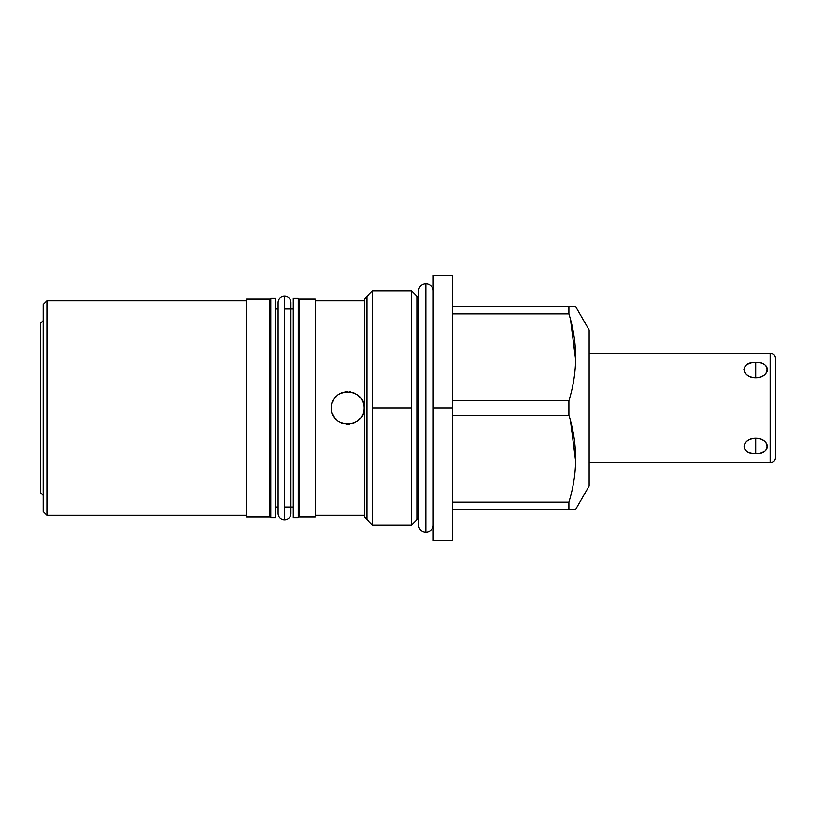 <?xml version="1.0" encoding="UTF-8"?>
<svg xmlns="http://www.w3.org/2000/svg" width="816" height="816" viewBox="0 0 816 816"><rect width="100%" height="100%" fill="white"/><g stroke="black" fill="none" stroke-linecap="round" stroke-linejoin="round"><path stroke-width="1.22" d="M589.162 330.021L589.162 485.979L575.657 509.378L589.162 485.979L589.162 330.021L575.657 306.622L589.162 330.021L589.162 353.41L770.212 353.41A4.988 4.988 0 0 1 775.2 358.408L775.2 457.592A4.988 4.988 0 0 1 770.212 462.59L770.212 353.41L770.212 462.59L589.162 462.59L770.212 462.59A4.988 4.988 0 0 0 775.2 457.592A4.988 4.988 0 0 1 770.212 462.59L589.162 462.59L589.162 485.887L589.162 330.021L575.657 306.622L452.666 306.622L568.885 306.622L568.885 313.874L568.885 306.622L452.666 306.622L452.666 275.604L452.666 540.396L452.666 408L433.204 408L433.204 275.431L452.666 275.431L452.666 540.569L433.204 540.569L433.204 408L452.666 408L433.204 408L433.204 291.088A7.364 7.364 0 0 0 425.84 283.733A7.364 7.364 0 0 1 433.204 291.088M43.299 304.439L43.299 511.561L43.299 304.439L47.042 300.696L246.667 300.696L47.042 300.696L47.042 515.304L246.667 515.304L47.042 515.304L47.042 300.696L43.299 304.439L47.042 300.696L47.042 437.06M364.456 516.987L364.456 299.013L364.456 516.987L372.443 524.974L372.443 408L411.56 408L411.56 524.974L418.486 518.048L411.56 524.974L411.56 408L372.443 408L372.443 291.026L364.456 299.013L372.443 291.026L372.443 524.974L364.456 516.987L372.443 524.974L411.56 524.974L418.486 518.048M299.513 299.013L299.513 308.999L298.268 308.999L299.513 308.999L298.268 308.999L298.268 300.237L298.268 517.732L298.268 298.268L293.27 298.268L293.27 517.732L298.268 517.732L293.27 517.732L293.27 298.268L298.268 298.268L298.268 517.732L298.268 507.001L299.513 507.001L298.268 507.001L299.513 507.001L299.513 515.304L299.513 299.013L299.513 516.987L315.292 516.987L299.513 516.987L299.513 299.013L315.292 299.013L299.513 299.013L315.292 299.013L315.292 515.304L364.456 515.304L315.292 515.304L364.456 515.304L364.456 299.013L372.443 291.026L411.56 291.026L411.56 408L411.56 291.026L418.486 297.952M575.637 461.234L570.527 421.127M575.637 359.856L570.527 319.75M589.162 485.979L575.657 509.378L568.885 509.378L568.885 502.126C577.881 473.158 577.881 444.2 568.885 415.252L568.885 400.748C577.881 371.79 577.881 342.832 568.885 313.874C577.881 342.832 577.881 371.79 568.885 400.748L452.666 400.748L568.885 400.748L568.885 415.252C577.881 444.2 577.881 473.158 568.885 502.126L452.666 502.126L568.885 502.126L568.885 509.378L575.657 509.378L452.666 509.378M452.666 313.874L568.885 313.874L452.666 313.874L568.885 313.874L568.885 306.622M452.666 415.252L568.885 415.252C577.881 444.2 577.881 473.158 568.885 502.126L452.666 502.126M246.667 516.987L269.504 516.987L246.667 516.987L246.667 299.013L269.504 299.013L246.667 299.013L246.667 516.987L269.504 516.987L269.504 299.013L269.504 516.987M315.292 299.013L315.292 516.987L315.292 299.013L315.292 300.696L364.456 300.696L315.292 300.696L364.456 300.696L364.456 299.013M284.509 507.001L293.27 507.001L284.509 507.001L284.509 519.853A6.426 6.426 0 0 1 278.083 513.427A6.426 6.426 0 0 0 284.509 519.853L284.509 296.147L284.509 519.853A6.426 6.426 0 0 0 290.935 513.427L290.935 513.427A6.426 6.426 0 0 1 284.509 519.853L284.509 296.208L284.509 308.999L290.935 308.999M278.083 308.999L275.747 308.999L278.083 308.999L275.747 308.999L275.747 300.237L275.747 517.732L270.749 517.732L270.749 298.268L275.747 298.268L275.747 517.732L275.747 298.268L270.749 298.268L275.747 298.268M270.749 298.268L270.749 517.732L275.747 517.732L275.747 507.001L278.083 507.001M270.749 308.999L269.504 308.999L270.749 308.999L269.504 308.999L269.504 299.013L246.667 299.013L246.667 300.696L47.042 300.696L47.042 378.94M270.749 507.001L269.504 507.001L270.749 507.001L269.504 507.001L269.504 515.304L269.504 299.013M293.27 507.001L290.935 507.001M364.018 408C364.987 429.124 330.296 428.859 331.449 408C330.48 386.866 365.191 387.161 364.018 408C365.191 387.161 330.48 386.866 331.449 408C330.296 428.859 364.987 429.124 364.018 408C365.191 387.161 330.48 386.866 331.449 408C330.296 428.859 364.987 429.124 364.018 408A16.279 16.279 0 0 1 363.742 410.989A16.279 16.279 0 0 0 363.773 405.195M43.299 511.561L47.042 515.304L43.299 511.561L47.042 515.304L246.667 515.304L246.667 299.013M331.449 408A16.279 16.279 0 0 1 331.704 405.175A16.279 16.279 0 0 0 331.449 408M332.438 402.41A16.279 16.279 0 0 1 333.642 399.84M335.284 397.504A16.279 16.279 0 0 1 337.294 395.505M339.64 393.873A16.279 16.279 0 0 1 342.22 392.68M344.974 391.955A16.279 16.279 0 0 1 347.82 391.721M349.279 391.792A16.279 16.279 0 0 1 350.666 391.986M353.42 392.741A16.279 16.279 0 0 1 355.97 393.955M358.275 395.597A16.279 16.279 0 0 1 360.254 397.586M361.865 399.911A16.279 16.279 0 0 1 363.049 402.461M362.916 413.896A16.279 16.279 0 0 1 361.57 416.588A16.279 16.279 0 0 0 362.916 413.896M359.744 418.996A16.279 16.279 0 0 1 357.52 421.015A16.279 16.279 0 0 0 359.744 418.996M354.94 422.596A16.279 16.279 0 0 1 352.135 423.677A16.279 16.279 0 0 0 354.94 422.596M349.156 424.218A16.279 16.279 0 0 1 346.147 424.208A16.279 16.279 0 0 0 349.156 424.218M343.169 423.626A16.279 16.279 0 0 1 340.384 422.525A16.279 16.279 0 0 0 343.169 423.626M337.844 420.934A16.279 16.279 0 0 1 335.651 418.914A16.279 16.279 0 0 0 337.844 420.934M333.866 416.527A16.279 16.279 0 0 1 332.54 413.855A16.279 16.279 0 0 0 333.866 416.527M43.299 495.404L40.8 492.905L40.8 323.095L43.299 320.596L40.8 323.095L40.8 492.905L43.299 495.404L40.8 492.905M770.212 376.808L770.212 353.41A4.988 4.988 0 0 1 775.2 358.408L775.2 457.592M755.738 438.212C740.234 439.1 740.234 454.277 755.738 453.461C771.242 454.277 771.242 439.1 755.738 438.212C740.642 438.172 740.642 455.134 755.738 453.461L755.738 438.212L755.738 453.461C770.834 455.134 770.834 438.172 755.738 438.212C740.234 439.1 740.234 454.277 755.738 453.461C771.242 454.277 771.242 439.1 755.738 438.212L755.718 453.461M755.738 377.788L755.738 362.539C740.234 361.723 740.234 376.9 755.738 377.788C771.242 376.9 771.242 361.723 755.738 362.539C740.642 360.866 740.642 377.828 755.738 377.788L755.738 362.539L755.738 377.788C770.834 377.828 770.834 360.866 755.738 362.539C740.234 361.723 740.234 376.9 755.738 377.788C771.242 376.9 771.242 361.723 755.738 362.539L755.779 362.539M775.2 358.408A4.988 4.988 0 0 0 770.212 353.41L589.162 353.41L770.212 353.41L770.212 439.192M433.204 524.912L433.204 524.912A7.364 7.364 0 0 1 425.84 532.267L425.84 283.733L425.84 532.267A7.364 7.364 0 0 1 418.486 524.912A7.364 7.364 0 0 0 425.84 532.267A7.364 7.364 0 0 0 433.204 524.912M418.486 291.088A7.364 7.364 0 0 1 425.84 283.733A7.364 7.364 0 0 0 418.486 291.088L418.486 524.912M284.509 296.147A6.426 6.426 0 0 1 290.935 302.573A6.426 6.426 0 0 0 284.509 296.147A6.426 6.426 0 0 0 278.083 302.573A6.426 6.426 0 0 1 284.509 296.147M366.823 519.353L366.823 296.647M417.17 296.647L417.17 519.353M750.404 376.808L748.537 375.931M433.204 298.452L433.204 517.548M411.56 291.026L411.56 408L372.443 408L372.443 524.974M568.885 313.874C577.881 342.832 577.881 371.79 568.885 400.748L452.666 400.748M299.513 516.987L315.292 516.987M284.509 308.999L293.27 308.999M40.8 438.386L40.8 377.614M43.299 320.596L40.8 323.095M293.27 517.732L298.268 517.732M293.27 298.268L298.268 298.268M270.749 517.732L275.747 517.732M745.406 450.146L744.916 449.585M766.193 442.864L766.765 443.71M767.54 445.924L767.581 446.842M762.909 452.176L760.777 452.87M745.273 373.136L744.682 372.249M743.927 370.066L743.896 369.067M748.558 363.824L750.689 363.13M757.595 362.61L758.299 362.681M766.071 365.854L766.55 366.415M767.519 370.219L767.091 371.637M425.84 517.548L425.84 298.452M568.885 509.378L568.885 502.126M568.885 400.748L568.885 415.252M411.56 408L411.56 524.974M372.443 291.026L372.443 408M290.935 513.427L290.935 302.573M278.083 302.573L278.083 513.427"/></g></svg>
